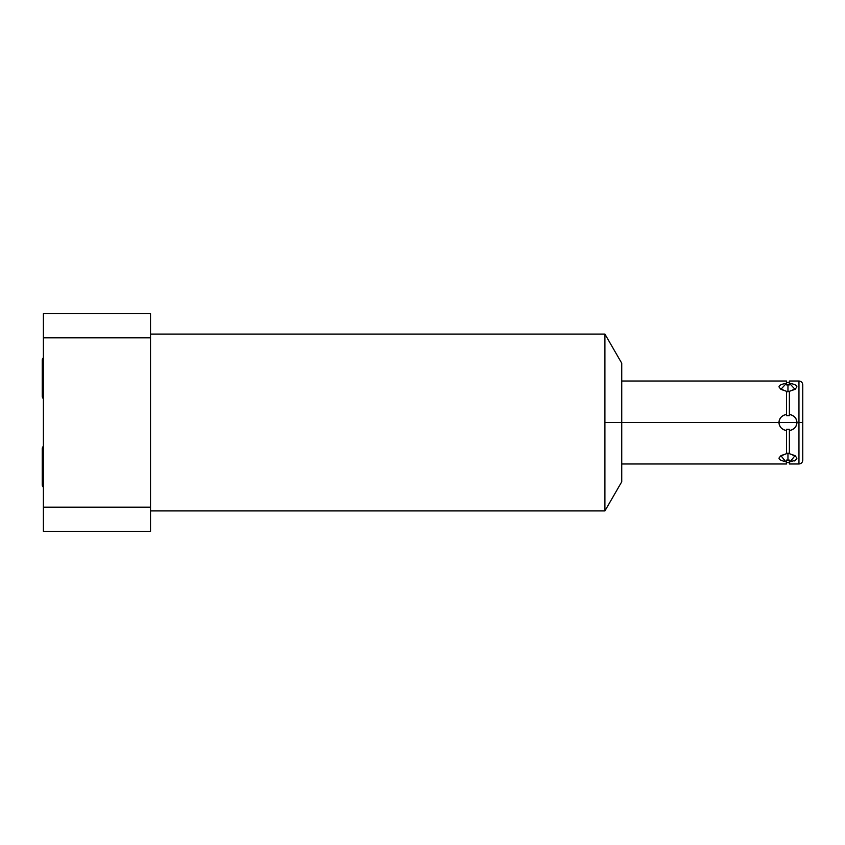 <?xml version="1.0" encoding="UTF-8"?>
<svg xmlns="http://www.w3.org/2000/svg" width="845" height="845" viewBox="0 0 845 845"><rect width="100%" height="100%" fill="white"/><g stroke="black" fill="none" stroke-linecap="round" stroke-linejoin="round"><path stroke-width="1.27" d="M786.537 382.436L789.378 382.436L789.378 384.897L786.537 384.897L786.537 383.218C786.537 380.303 786.537 380.303 786.537 383.218L786.537 381.021L621.751 381.021L621.751 422.5L604.914 422.5L604.914 334.081L150.526 334.081L604.914 334.081L604.914 422.5L621.751 422.5L621.751 481.756L604.914 510.919L604.914 422.5L604.914 510.919L150.526 510.919M150.526 334.081L604.914 334.081L621.751 363.244L621.751 422.5L778.953 422.5C779.185 426.725 781.709 429.418 786.537 430.591L786.537 453.691C776.566 457.198 776.566 459.891 786.537 461.782L786.537 463.979L621.751 463.979M150.526 337.831L150.526 531.347L43.391 531.347L43.391 507.169L43.391 531.347L43.391 507.169L150.526 507.169L150.526 337.831L43.391 337.831L43.391 313.653L150.526 313.653L150.526 337.831L43.391 337.831L43.391 507.169L150.526 507.169L150.526 531.347L43.391 531.347L150.526 531.347L150.526 337.831L43.391 337.831L43.391 507.169L43.391 313.653L150.526 313.653L43.391 313.653L43.391 337.831M43.391 446.308A3.317 3.317 0 0 0 42.25 448.811A3.317 3.317 0 0 1 43.391 446.308M42.25 484.745A3.317 3.317 0 0 0 43.391 487.248A3.317 3.317 0 0 1 42.25 484.745L42.25 448.811L42.25 484.745M42.25 396.189A3.317 3.317 0 0 0 43.391 398.692A3.317 3.317 0 0 1 42.25 396.189L42.25 360.255A3.317 3.317 0 0 1 43.391 357.752A3.317 3.317 0 0 0 42.25 360.255L42.25 396.189M787.962 391.826L786.537 391.742L787.962 391.826L787.962 384.855L787.962 391.826L787.962 384.855L789.378 384.897L789.378 383.218C799.349 385.109 799.349 387.802 789.378 391.309L795.06 389.355L789.378 383.218L789.378 384.897L786.537 384.897L786.537 383.218C786.537 380.303 786.537 380.303 786.537 383.218C776.566 385.109 776.566 387.802 786.537 391.309L789.378 391.309L789.378 414.409L789.378 391.309C799.349 387.802 799.349 385.109 789.378 383.218L789.378 381.021L798.958 381.021L798.958 422.5L798.958 381.021C801.261 381.243 802.528 382.51 802.75 384.813L802.75 460.187C802.528 462.49 801.261 463.757 798.958 463.979L789.378 463.979L789.378 461.782C799.349 459.891 799.349 457.198 789.378 453.691L789.378 430.591C794.215 429.418 796.75 426.725 796.972 422.5L798.958 422.5L798.958 463.979L798.958 422.5L796.972 422.5C796.455 417.969 793.93 415.275 789.378 414.409L789.378 415.043M789.378 429.957L789.378 453.691L787.962 453.173L787.962 460.145L789.378 460.102L789.378 462.564L795.06 455.645L789.378 453.691L789.378 430.591C793.93 429.725 796.455 427.031 796.972 422.5L787.962 422.5L796.972 422.5C796.75 418.286 794.215 415.582 789.378 414.409L789.378 415.655L786.537 415.655L786.537 414.409C781.995 415.275 779.46 417.969 778.953 422.5L787.962 422.5L778.953 422.5C779.46 427.031 781.995 429.725 786.537 430.591L786.537 453.691L780.854 455.645L786.537 462.564L789.378 462.564M787.962 453.173L786.537 453.258L787.962 453.173L787.962 460.145L786.537 460.102L787.962 460.145L787.962 453.173L789.378 453.258L786.537 453.691C776.566 457.198 776.566 459.891 786.537 461.782L786.537 460.102L786.537 461.782L786.537 460.102L789.378 460.102L789.378 461.782L790.899 461.666M789.378 461.782L789.378 460.102L789.378 461.782C799.349 459.891 799.349 457.198 789.378 453.691M786.537 429.957L786.537 429.344L789.378 429.344L789.378 430.591L789.378 429.344L786.537 429.344L786.537 430.591L786.537 429.344L789.378 429.344M786.537 391.309L786.537 414.409L786.537 391.309C776.566 387.802 776.566 385.109 786.537 383.218L780.854 389.355L786.537 391.309L786.537 415.655L789.378 415.655L786.537 415.655L786.537 415.043M786.537 415.655L786.537 414.409C781.709 415.582 779.174 418.275 778.953 422.5L604.914 422.5L604.914 510.919M802.75 422.5L796.972 422.5C796.75 426.725 794.215 429.418 789.378 430.591M150.526 507.169L43.391 507.169M794.057 461.053L795.641 460.367M786.537 429.344L786.537 430.591C781.709 429.418 779.185 426.725 778.953 422.5L621.751 422.5M787.962 460.145L789.378 460.102M789.378 415.655L789.378 414.409C794.215 415.582 796.75 418.286 796.972 422.5L778.953 422.5C779.174 418.275 781.709 415.582 786.537 414.409M786.537 460.102L786.537 461.782M795.663 388.88L794.997 389.397M786.537 383.218L786.537 384.897L787.962 384.855M604.914 334.081L604.914 422.5M786.537 430.591L786.537 453.691M789.378 391.309L789.378 414.409"/></g></svg>
